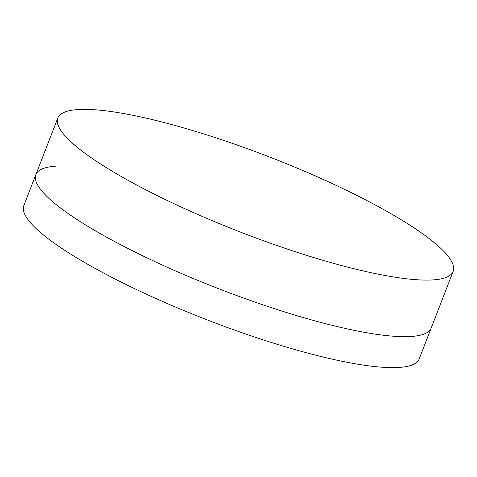 <?xml version="1.0" encoding="UTF-8"?>
<svg xmlns="http://www.w3.org/2000/svg" width="477" height="477" viewBox="0 0 477 477"><rect width="100%" height="100%" fill="white"/><g stroke="black" fill="none" stroke-linecap="round" stroke-linejoin="round"><path stroke-width="0.72" d="M453.15 271.407A212.021 40.259 -158.8 0 1 432.955 279.904A212.021 40.259 -158.8 0 1 203.095 216.785A212.021 40.259 -158.8 0 1 57.8 118.057A212.021 40.259 -158.8 0 1 77.995 109.561A212.021 40.259 -158.8 0 1 307.862 172.68A212.021 40.259 -158.8 0 1 453.15 271.407L431.202 327.985A212.021 40.259 -158.8 0 1 411.013 336.488A212.021 40.259 -158.8 0 1 181.147 273.369A212.021 40.259 -158.8 0 1 35.858 174.642A212.021 40.259 -158.8 0 1 56.047 166.145M399.005 367.439A212.021 40.259 -158.8 0 1 169.138 304.32A212.021 40.259 -158.8 0 1 23.85 205.593L35.858 174.642A212.021 40.259 -158.8 0 0 181.147 273.369A212.021 40.259 -158.8 0 0 411.013 336.488A212.021 40.259 -158.8 0 0 431.202 327.985L419.2 358.942A212.021 40.259 -158.8 0 1 399.005 367.439M57.8 118.057L35.858 174.642"/></g></svg>
